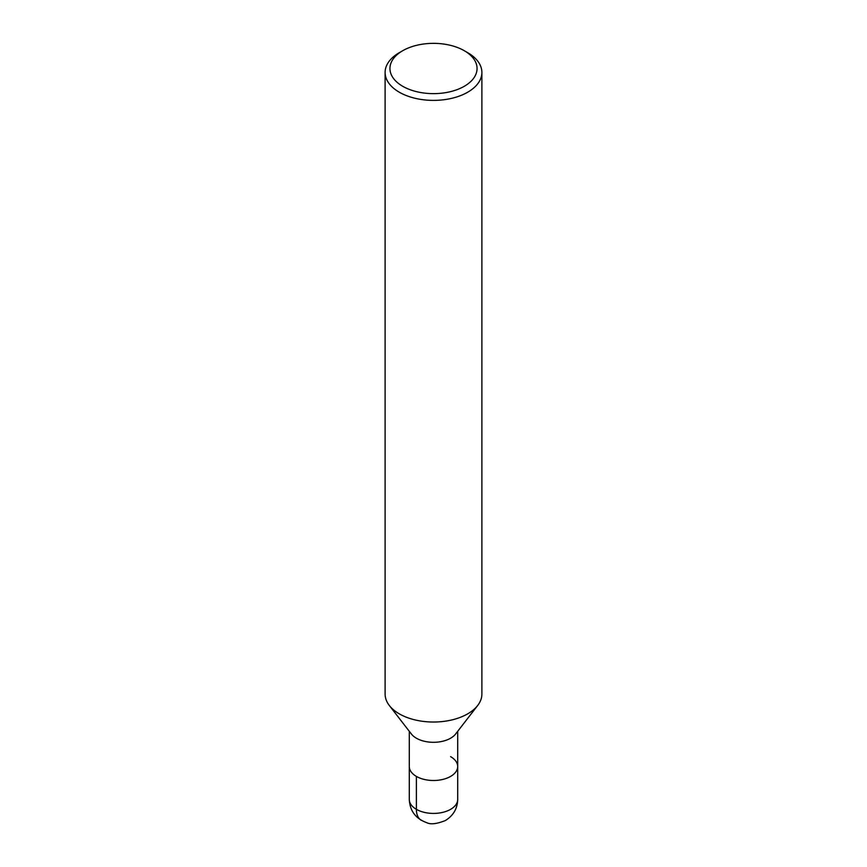 <?xml version="1.0" encoding="UTF-8"?>
<svg xmlns="http://www.w3.org/2000/svg" width="867" height="867" viewBox="0 0 867 867"><rect width="100%" height="100%" fill="white"/><g stroke="black" fill="none" stroke-linecap="round" stroke-linejoin="round"><path stroke-width="1.3" d="M464.3 50.719L467.714 52.692A48.389 27.939 180 0 1 481.889 72.449L481.889 694.088A48.389 27.939 180 0 1 477.674 705.489A48.389 27.939 180 0 1 433.511 722.027A48.389 27.939 180 0 1 389.326 705.5A48.389 27.939 180 0 1 385.111 694.088L385.111 72.449A48.389 27.939 180 0 1 399.286 52.692L402.7 50.719A43.556 25.143 180 0 1 464.3 50.719L464.3 50.719A43.556 25.143 180 0 1 464.3 86.277A43.556 25.143 180 0 1 402.7 86.277A43.556 25.143 180 0 1 402.7 50.719M477.684 705.489L455.587 734.035A24.2 13.97 180 0 1 433.5 742.304A24.2 13.97 180 0 1 411.413 734.035L389.316 705.489M481.889 72.449A48.389 27.939 180 0 1 433.5 100.388A48.389 27.939 180 0 1 385.111 72.438M450.612 756.653A24.2 13.97 180 0 1 457.7 766.526A24.2 13.97 180 0 1 433.5 780.495A24.2 13.97 180 0 1 409.3 766.526L409.3 731.314M457.7 731.314L457.7 766.526A24.2 13.97 180 0 1 433.5 780.495A24.2 13.97 180 0 1 409.3 766.526L409.3 799.45A24.2 13.97 180 0 0 433.5 813.419A24.2 13.97 180 0 0 457.7 799.461M416.388 776.409L416.388 809.334A24.2 13.97 120 0 0 421.405 820.41M457.7 766.526L457.7 799.45C457.451 808.597 453.322 815.641 445.313 820.572C436.751 823.943 430.596 824.658 426.846 822.718C415.694 818.676 409.853 810.927 409.3 799.45"/></g></svg>
